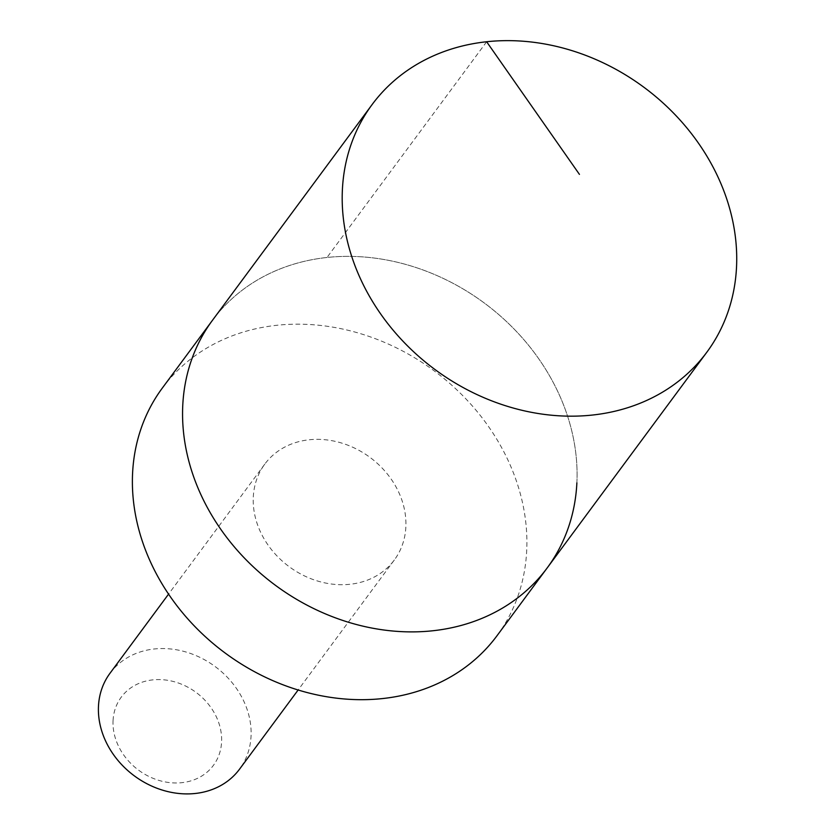<?xml version="1.0" encoding="UTF-8"?>
<svg xmlns="http://www.w3.org/2000/svg" width="835" height="835" viewBox="0 0 835 835"><rect width="100%" height="100%" fill="white"/><g stroke="black" fill="none" stroke-linecap="round" stroke-linejoin="round"><path stroke-width="0.63" stroke-dasharray="4.17 3.13" d="M576.881 482.86A208.186 175.58 36.5 0 0 438.448 276.218A208.186 175.58 36.5 0 0 212.476 320.296A208.186 175.58 36.5 0 1 438.448 276.218A208.186 175.58 36.5 0 1 576.881 482.86A208.186 175.58 36.5 0 1 547.165 567.967M162.303 388.098A208.176 175.58 -143.5 0 1 388.265 344.02A208.176 175.58 -143.5 0 1 526.697 550.662A208.176 175.58 -143.5 0 1 496.982 635.769M253.297 497.034A80.588 67.969 -143.5 0 1 264.799 464.093A80.588 67.969 -143.5 0 1 370.009 457.392A80.588 67.969 -143.5 0 1 394.35 559.961A80.588 67.969 -143.5 0 1 306.883 577.027A80.588 67.969 -143.5 0 1 253.297 497.034M109.98 673.292A80.588 67.969 -143.5 0 1 215.19 666.591A80.588 67.969 -143.5 0 1 239.541 769.171M113.059 720.615A57.323 48.346 -143.5 0 1 196.601 692.799A57.323 48.346 -143.5 0 1 192.311 780.422A57.323 48.346 -143.5 0 1 113.059 720.615M486.638 41.75L327.007 257.472M264.799 464.093L168.566 594.123M394.35 559.961L298.126 690.002"/><path stroke-width="1.25" d="M372.107 104.573A208.186 175.58 -143.5 0 1 598.079 60.485A208.186 175.58 -143.5 0 1 736.522 267.137A208.186 175.58 -143.5 0 1 706.807 352.255A208.186 175.58 -143.5 0 1 480.824 396.322A208.186 175.58 -143.5 0 1 342.392 189.681A208.186 175.58 -143.5 0 1 372.107 104.573L212.476 320.296A208.186 175.58 36.5 0 0 275.373 585.262A208.186 175.58 36.5 0 0 547.165 567.967L496.982 635.769A208.176 175.58 -143.5 0 1 271.02 679.836A208.176 175.58 -143.5 0 1 132.588 473.205A208.176 175.58 -143.5 0 1 162.303 388.098L212.476 320.296A208.186 175.58 36.5 0 0 275.373 585.262A208.186 175.58 36.5 0 0 547.165 567.967A208.186 175.58 36.5 0 0 576.881 482.86M298.126 690.002L239.541 769.171A80.588 67.969 -143.5 0 1 152.064 786.226A80.588 67.969 -143.5 0 1 98.478 706.233A80.588 67.969 -143.5 0 1 109.98 673.292L168.566 594.123M579.438 174.379L486.638 41.75M547.165 567.967L706.807 352.255"/></g></svg>
